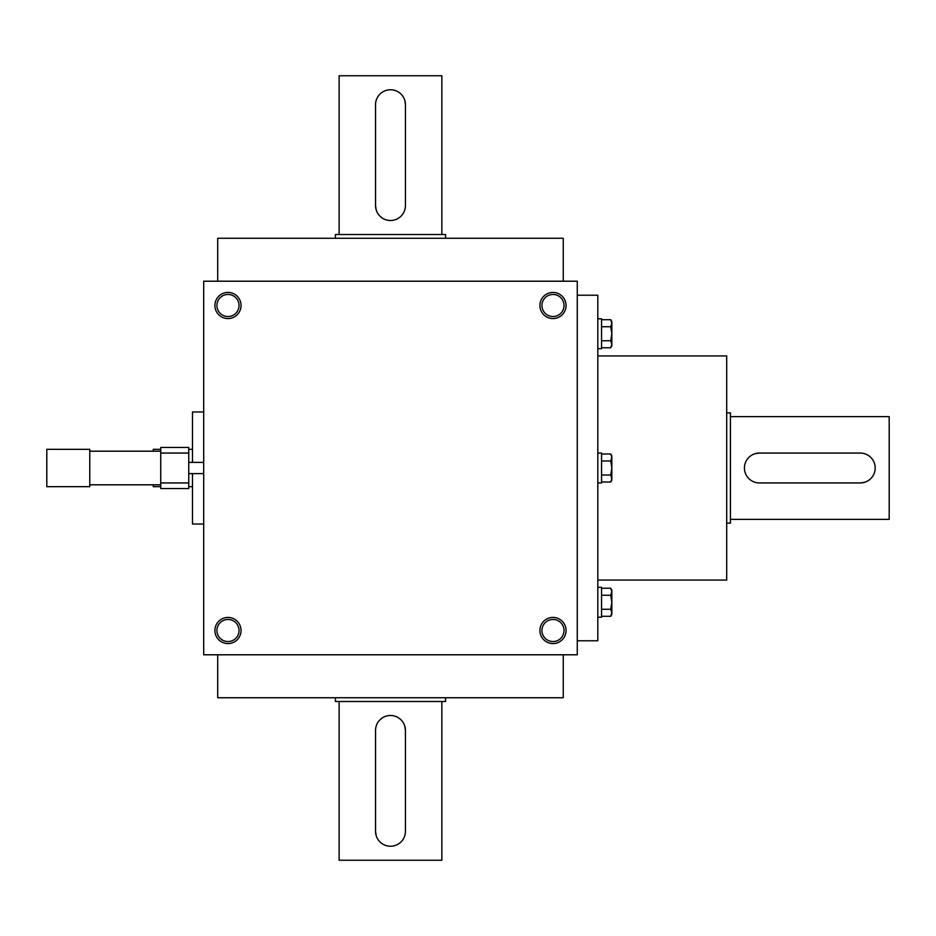 <?xml version="1.0" encoding="UTF-8"?>
<svg xmlns="http://www.w3.org/2000/svg" width="936" height="936" viewBox="0 0 936 936"><rect width="100%" height="100%" fill="white"/><g stroke="black" fill="none" stroke-linecap="round" stroke-linejoin="round"><path stroke-width="1.4" d="M563.261 281.209L563.261 238.259L217.714 238.259L217.714 281.209M577.266 281.209L577.266 654.79L203.697 654.79L203.697 281.209L577.266 281.209M241.055 305.499A13.081 13.081 0 0 1 221.446 316.824A13.081 13.081 0 0 1 221.446 294.173A13.081 13.081 0 0 1 241.055 305.499M566.058 305.499A13.081 13.081 0 0 1 546.448 316.824A13.081 13.081 0 0 1 546.448 294.173A13.081 13.081 0 0 1 566.058 305.499M214.906 630.501A13.081 13.081 0 0 0 234.515 641.827A13.081 13.081 0 0 0 234.515 619.176A13.081 13.081 0 0 0 214.906 630.501M539.908 630.501A13.081 13.081 0 0 0 559.529 641.827A13.081 13.081 0 0 0 559.529 619.176A13.081 13.081 0 0 0 539.908 630.501M541.932 630.501A11.056 11.056 0 0 0 558.511 640.072A11.056 11.056 0 0 0 558.511 620.931A11.056 11.056 0 0 0 541.932 630.501M216.93 630.501A11.056 11.056 0 0 0 233.509 640.072A11.056 11.056 0 0 0 233.509 620.931A11.056 11.056 0 0 0 216.93 630.501M577.266 640.774L597.811 640.774L597.811 295.226L577.266 295.226M597.811 580.074L726.699 580.074L726.699 355.926L597.811 355.926M563.261 654.79L563.261 697.741L217.714 697.741L217.714 654.79M239.031 305.499A11.056 11.056 0 0 1 222.452 315.069A11.056 11.056 0 0 1 222.452 295.928A11.056 11.056 0 0 1 239.031 305.499M564.045 305.499A11.056 11.056 0 0 1 547.466 315.069A11.056 11.056 0 0 1 547.466 295.928A11.056 11.056 0 0 1 564.045 305.499M860.242 453.059L759.388 453.059A14.941 14.941 0 0 0 744.436 468A14.941 14.941 0 0 0 759.388 482.941L860.242 482.941A14.941 14.941 0 0 0 875.195 468A14.941 14.941 0 0 0 860.242 453.059M730.431 416.637L889.2 416.637L889.2 519.363L730.431 519.363M759.388 453.059L755.036 453.703M860.242 482.941L864.595 482.297M726.699 412.893L730.431 412.893L730.431 523.107L726.699 523.107M160.735 488.545L160.735 447.455L188.756 447.455L188.756 488.545L160.735 488.545M160.735 451.187L89.762 451.187M89.762 449.327L89.762 486.673L46.8 486.673L46.8 449.327L89.762 449.327M203.697 462.396L188.756 462.396M160.735 453.059L188.756 453.059M160.735 482.941L188.756 482.941M160.735 449.327L153.27 449.327L153.27 451.187M153.27 484.813L153.27 486.673L160.735 486.673M192.488 449.327L188.756 449.327M203.697 411.969L192.488 411.969L192.488 462.396M192.488 473.604L192.488 524.031L203.697 524.031M601.555 326.734L610.74 326.734L611.828 323.224L610.74 319.714L601.555 319.714M610.74 319.714L611.828 321.598L611.828 345.875L610.74 347.759L611.828 344.249L610.74 340.751L611.828 333.743L610.74 326.734M597.811 318.802L601.555 318.802L601.555 348.683L597.811 348.683M601.555 347.759L610.74 347.759M601.555 340.751L610.74 340.751M601.555 460.992L610.74 460.992L611.828 457.482L610.74 453.983L601.555 453.983M610.74 453.983L611.828 455.855L611.828 480.145L610.74 482.017L611.828 478.518L610.74 475.008L611.828 468L610.74 460.992M597.811 453.059L601.555 453.059L601.555 482.941L597.811 482.941M601.555 482.017L610.74 482.017M601.555 475.008L610.74 475.008M601.555 595.249L610.74 595.249L611.828 591.751L610.74 588.241L601.555 588.241M610.74 588.241L611.828 590.125L611.828 614.402L610.74 616.286L611.828 612.776L610.74 609.266L611.828 602.257L610.74 595.249M597.811 587.317L601.555 587.317L601.555 617.198L597.811 617.198M601.555 616.286L610.74 616.286M601.555 609.266L610.74 609.266M375.547 104.703L375.547 205.569A14.941 14.941 0 0 0 390.487 220.51A14.941 14.941 0 0 0 405.428 205.569L405.428 104.703A14.941 14.941 0 0 0 390.487 89.762A14.941 14.941 0 0 0 375.547 104.703M339.113 234.515L339.113 75.757L441.85 75.757L441.85 234.515M375.547 205.569L376.19 209.921M405.428 104.703L404.785 100.351M335.38 238.259L335.38 234.515L445.583 234.515L445.583 238.259M405.428 831.297L405.428 730.431A14.941 14.941 0 0 0 390.487 715.49A14.941 14.941 0 0 0 375.547 730.431L375.547 831.297A14.941 14.941 0 0 0 390.487 846.238A14.941 14.941 0 0 0 405.428 831.297M441.85 701.485L441.85 860.242L339.113 860.242L339.113 701.485M405.428 730.431L404.785 726.079M375.547 831.297L376.19 835.649M445.583 697.741L445.583 701.485L335.38 701.485L335.38 697.741M160.735 484.813L89.762 484.813M203.697 473.604L188.756 473.604M192.488 486.673L188.756 486.673"/></g></svg>
